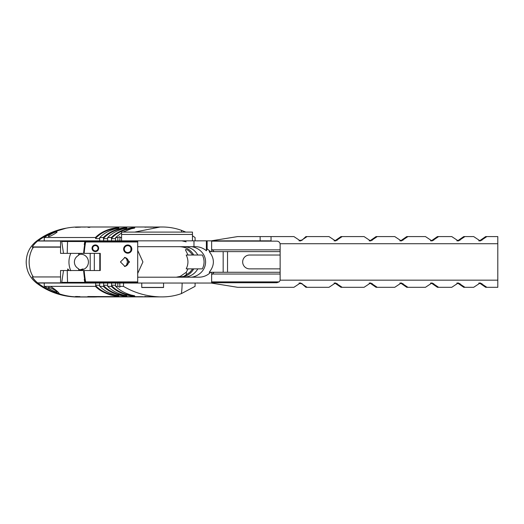 <?xml version="1.0" encoding="UTF-8"?>
<svg xmlns="http://www.w3.org/2000/svg" width="524" height="524" viewBox="0 0 524 524"><rect width="100%" height="100%" fill="white"/><g stroke="black" fill="none" stroke-linecap="round" stroke-linejoin="round"><path stroke-width="0.79" d="M73.707 240.844L70.026 240.844M69.541 283.045L74.401 283.045M126.382 258.162L127.463 261.948L126.382 265.727M124.437 266.454A4.539 4.513 90 0 0 124.437 257.435M129.566 261.948L125 257.402L120.435 261.948L125 266.487L129.566 261.948M95.348 251.592A3.321 3.321 0 0 1 92.021 248.265A3.321 3.321 0 0 1 95.348 244.944A3.321 3.321 0 0 1 98.669 248.265A3.321 3.321 0 0 1 95.348 251.592M95.348 245.592A2.672 2.672 0 0 0 92.676 248.265A2.672 2.672 0 0 0 95.348 250.937A2.672 2.672 0 0 0 98.021 248.265A2.672 2.672 0 0 0 95.348 245.592M127.732 253.197A4.1 4.1 0 0 1 123.631 249.097A4.1 4.1 0 0 1 127.732 244.996A4.1 4.1 0 0 1 131.832 249.097A4.1 4.1 0 0 1 127.732 253.197M127.732 245.651A3.445 3.445 0 0 0 124.286 249.097A3.445 3.445 0 0 0 127.732 252.542A3.445 3.445 0 0 0 131.177 249.097A3.445 3.445 0 0 0 127.732 245.651M129.487 252.064C131.465 252.149 131.458 246.038 129.487 246.129C131.465 246.038 131.458 252.155 129.487 252.064M60.548 241.007L37.669 241.007A0.832 0.766 -90 0 1 37.872 240.889L78.495 240.844M68.762 240.844L67.013 240.844M85.654 281.905L137.701 281.905L137.701 282.737L85.759 282.737L85.654 281.905A110.761 110.761 0 0 1 84.174 270.528L100.261 270.528L100.261 253.361L60.542 253.361L60.555 240.844L193.978 240.844L193.978 246.686L137.701 246.686M276.862 282.737L211.631 282.737L211.631 281.905L279.043 281.905L276.862 282.737L279.043 281.905A3.268 3.268 0 0 0 280.137 279.469L280.137 274.032L212.456 274.032L214.074 272.27L209.233 272.27C214.748 265.386 214.748 258.502 209.233 251.618L210.648 251.618L207.131 248.88L207.131 240.844L193.978 240.844M207.131 240.844L271.046 240.844L271.046 236.586L237.621 236.586L211.224 240.844M85.759 282.737L84.875 279.331L84.266 279.331L84.796 282.364L85.628 283.045L211.224 283.045L237.621 287.303L293.918 287.303L300.494 282.934L307.077 287.303L328.993 287.303L335.576 282.934L342.152 287.303L364.069 287.303L370.651 282.934L377.228 287.303L394.762 287.303L401.345 282.934L407.921 287.303L425.455 287.303L432.031 282.934L438.614 287.303L451.76 287.303L458.343 282.934L464.919 287.303L473.683 287.303L480.266 282.934L486.842 287.303L497.8 287.303L497.8 280.163L280.137 280.163L280.137 274.131M85.628 283.045L61.138 283.045L61.727 282.364L84.796 282.364M84.659 279.331A110.761 110.761 0 0 1 83.617 270.528L60.542 270.528L60.555 283.045L78.901 283.045M212.456 274.032L211.631 274.602L211.631 272.27M211.631 249.286L212.456 249.856L280.137 249.856L280.137 244.42A3.268 3.268 0 0 0 276.862 241.151L211.631 241.151L211.631 251.618L214.074 251.618L212.456 249.856M280.137 274.032L280.137 272.27L214.074 272.27M137.701 281.905L137.701 241.983L85.654 241.983L85.523 241.151L84.875 244.557L84.266 244.557L84.796 241.525L61.727 241.525L63.509 253.361M84.174 253.361A110.761 110.761 0 0 1 85.654 241.983M190.147 246.699C194.908 246.28 205.447 251.094 205.598 261.948C205.447 272.794 194.908 277.609 190.147 277.189L186.937 277.203L190.147 277.189C194.908 277.609 205.447 272.794 205.598 261.948C205.447 251.094 194.908 246.28 190.147 246.699L186.937 246.686L190.147 246.699M299.911 240.876L301.85 240.333L305.905 236.586L307.077 236.586L300.494 240.955L293.918 236.586L271.046 236.586M334.757 240.909L340.98 236.586L342.152 236.586L335.576 240.955L328.993 236.586L307.077 236.586M369.839 240.909L376.055 236.586L377.228 236.586L370.651 240.955L364.069 236.586L342.152 236.586M334.076 240.798L337.338 240.143M400.526 240.909L406.748 236.586L407.921 236.586L401.345 240.955L394.762 236.586L377.228 236.586M369.151 240.798L372.413 240.143M431.219 240.909L437.442 236.586L438.614 236.586L432.031 240.955L425.455 236.586L407.921 236.586M399.845 240.798L403.107 240.143M479.447 240.909L485.669 236.586L486.842 236.586L480.266 240.955L473.683 236.586L464.919 236.586L458.343 240.955L451.76 236.586L438.614 236.586M430.538 240.798L433.8 240.143M497.8 280.163L497.8 236.586L486.842 236.586M478.766 240.798L482.028 240.143M457.524 240.909L463.747 236.586L464.919 236.586M456.843 240.798L460.105 240.143M137.701 277.203L198.871 277.203C203.515 277.117 207.439 275.473 210.648 272.27M307.077 287.303L305.905 287.303L301.85 283.746A34.139 34.139 0 0 0 301.13 283.753L299.191 283.052M486.842 287.303L485.669 287.303L479.447 282.98M464.919 287.303L463.747 287.303L457.524 282.98M438.614 287.303L437.442 287.303L431.219 282.98M407.921 287.303L406.748 287.303L400.526 282.98M377.228 287.303L376.055 287.303L369.839 282.98M342.152 287.303L340.98 287.303L334.757 282.98M298.994 283.091L301.13 283.753M299.682 282.98L301.85 283.556M301.85 283.746L302.263 283.746M334.266 283.058L337.338 283.746M369.341 283.058L372.413 283.746M400.035 283.058L403.107 283.746M430.721 283.058L433.8 283.746M457.033 283.058L460.105 283.746M478.956 283.058L482.028 283.746M336.192 283.746L334.076 283.091M480.881 283.746L478.766 283.091M458.959 283.746L456.843 283.091M432.654 283.746L430.538 283.091M401.96 283.746L399.845 283.091M371.267 283.746L369.151 283.091M301.85 240.333L301.85 240.143A34.139 34.139 0 0 1 301.13 240.136L298.994 240.798M280.137 272.27L280.137 249.856M280.137 249.758L280.137 243.726L497.8 243.726M210.648 251.618L211.631 251.618M193.978 246.686L195.485 246.686C199.657 246.745 203.286 248.107 206.384 250.773L207.131 248.88M85.071 270.528L91.143 270.528L90.194 270.528L90.194 253.361L91.143 253.361M83.617 270.528L84.174 270.528M211.631 281.905L211.631 274.602M99.802 253.361L99.802 270.528M63.509 270.528L61.727 282.364M85.759 241.151L137.701 241.151L137.701 241.983M85.628 240.844L84.796 241.525M214.074 251.618L280.137 251.618M206.384 250.773L206.384 240.844M61.727 241.525L61.138 240.844M299.191 240.837L301.13 240.136M301.85 240.143L302.263 240.143M336.192 240.143L334.266 240.837M480.881 240.143L478.956 240.837M458.959 240.143L457.033 240.837M432.654 240.143L430.721 240.837M401.96 240.143L400.035 240.837M371.267 240.143L369.341 240.837M260.14 240.844L260.14 236.586M121.588 240.844L121.588 232.093L192.472 232.093L192.472 240.844M121.588 234.438L192.472 234.438M223.165 272.27L223.165 251.618M280.137 255.024L249.594 255.024A6.923 6.923 0 0 0 242.671 261.948A6.923 6.923 0 0 0 249.594 268.864L280.137 268.864M227.527 251.618L227.527 272.27M163.56 283.399L163.54 287.401L141.781 287.401L141.762 283.399M197.83 268.864L186.203 268.864C188.509 264.253 188.509 259.635 186.203 255.024L188.018 255.024L185.411 249.804C186.577 248.815 188.994 250.557 192.675 255.024L202.336 255.024C204.642 259.635 204.642 264.253 202.336 268.864L197.83 268.864C194.705 274.176 189.957 276.954 183.577 277.203M192.675 268.864L189.826 272.323L183.8 276.397L178.363 277.203M123.566 283.045L123.461 286.366C134.602 292.929 146.818 296.433 160.121 296.892L162.224 296.892C168.846 296.892 175.239 295.798 181.389 293.604L195.059 286.366L195.118 283.045L211.224 283.045L214.676 283.602M60.555 283.045L38.147 283.045M186.328 275.218L186.328 272.211L188.018 268.864M186.328 272.211L180.302 276.364L176.333 277.203M137.701 273.436L142.928 261.948L137.701 250.452M179.509 246.686C185.882 246.935 190.638 249.712 193.762 255.024M188.018 255.024L192.675 255.024M99.684 237.523L99.684 238.662L95.709 238.662L95.453 237.523C99.141 233.671 104.269 230.776 110.833 228.837C117.703 227.219 122.531 227.2 115.267 228.798C108.841 230.671 103.811 233.455 100.182 237.149L99.684 237.523L103.411 237.523C107.099 233.671 112.228 230.776 118.797 228.837C125.662 227.219 130.489 227.2 123.225 228.798C116.8 230.671 111.776 233.455 108.141 237.149L107.643 237.523L111.37 237.523C115.057 233.671 120.186 230.776 126.756 228.837C133.627 227.219 138.454 227.2 131.19 228.798L122.95 232.093L131.19 228.798M99.684 240.844L99.684 238.662M107.643 237.523L107.643 238.662L103.667 238.662L103.667 240.844L103.411 237.523M48.405 236.416C48.09 235.034 56.913 230.966 57.096 231.994C57.188 232.584 48.562 237.562 48.405 236.416M80.63 227.147L75.495 227.351L80.63 227.147M89.873 227.337L88.019 227.337M89.873 227.141L88.556 227.226M116.001 237.228L121.588 232.872L115.601 237.523L117.848 237.523C119.747 236.593 120.396 236.593 119.8 237.523L121.588 237.523M120.048 237.005L119.8 240.844M134.733 232.093L160.121 227.003L145.855 227.115M86.683 227.003L153.047 227.01M95.453 237.523L44.239 237.523C54.326 230.632 65.513 227.121 77.788 227.003L85.373 227.075M152.864 227.095L155.071 227.095L152.864 227.259M151.475 227.167L150.847 227.265M117.848 240.844L117.848 237.523M115.601 237.523L115.601 240.844M107.643 240.844L107.643 238.662M111.625 240.844L111.37 237.523M160.121 227.003L162.224 227.003C168.8 227.003 175.193 228.11 181.396 230.311L185.771 232.093M192.472 235.748L195.059 237.523L195.118 240.844M44.239 237.523L44.239 240.844M92.348 227.003L77.788 227.003M149.491 227.003L98.709 227.003M95.709 238.662L95.702 238.171M117.952 228.058L111.101 229.257C104.446 231.267 99.311 234.254 95.709 238.23M125.917 228.058L119.059 229.257C112.405 231.261 107.276 234.254 103.667 238.23L103.66 238.165M103.667 238.662L103.667 238.23M115.601 238.662L111.625 238.662M133.875 228.058L127.024 229.257C120.369 231.261 115.234 234.254 111.632 238.23L111.625 238.158M111.632 238.662L111.632 238.23M99.986 237.32C103.628 233.553 108.717 230.717 115.247 228.805L115.267 228.798M111.101 230.187L110.833 228.837M107.951 237.32C111.586 233.553 116.675 230.717 123.212 228.805L123.225 228.798M119.059 230.187L118.797 228.837M127.024 230.187L126.756 228.837M197.83 255.024C194.705 249.712 189.957 246.935 183.577 246.686M48.405 287.466C48.097 288.835 56.92 292.883 57.096 291.861C57.195 291.265 48.555 286.327 48.405 287.466M193.762 268.864C190.638 274.176 185.882 276.954 179.509 277.203M94.32 270.528L94.32 253.361M32.278 276.954A25.971 23.993 90 0 0 37.669 282.881L60.548 282.881M60.542 246.935L32.278 246.935A25.971 23.993 90 0 1 37.669 241.007M163.56 283.045L163.56 287.512L141.762 287.512L141.762 287.159M163.56 287.512L163.56 287.159M141.762 287.512L141.762 283.045M123.461 286.366L119.8 286.366L123.468 286.373M160.121 296.892L153.853 296.892L160.121 296.892M117.848 283.045L117.854 286.373C119.741 287.283 120.389 287.283 119.806 286.373L119.8 283.045M120.048 286.877L119.806 286.373M99.684 283.045L99.684 286.366L100.182 286.739C103.818 290.394 108.841 293.171 115.267 295.051C122.511 296.656 117.73 296.649 110.833 295.012C104.276 293.067 99.147 290.185 95.453 286.366L44.239 286.366L58.688 293.637C64.871 295.752 71.244 296.839 77.788 296.892L153.218 296.879M50.638 286.366C57.142 290.886 59.828 293.309 58.688 293.637L59.16 293.283L58.688 293.637C59.828 293.309 57.149 290.886 50.638 286.366M111.632 283.045L111.632 285.226L115.601 285.226M103.66 283.045L103.66 285.226L107.643 285.226M95.702 283.045L95.702 285.226L99.684 285.226M107.643 283.045L107.643 286.366L108.147 286.739C111.776 290.401 116.806 293.171 123.225 295.051L126.572 295.746M123.225 295.051C130.476 296.656 125.688 296.649 118.797 295.012L119.059 294.593L125.937 295.805M118.797 295.012C112.234 293.067 107.112 290.191 103.418 286.373L103.667 285.665C107.282 289.608 112.411 292.582 119.059 294.593L119.059 293.663M115.267 295.051L118.614 295.746M110.833 295.012L111.101 294.593L117.972 295.805M95.453 286.366L95.709 285.665C99.318 289.608 104.453 292.582 111.101 294.593L111.101 293.663M115.601 283.045L115.601 286.366L116.105 286.739C119.741 290.401 124.764 293.171 131.19 295.051L134.537 295.746M131.19 295.051C138.434 296.656 133.653 296.649 126.756 295.012L127.024 294.593L133.895 295.805M126.756 295.012C120.199 293.067 115.07 290.191 111.376 286.373L111.632 285.665C115.241 289.608 120.376 292.582 127.024 294.593L127.024 293.663M111.625 285.731L111.625 283.045M111.632 285.226L111.632 285.665M87.449 296.807L145.967 296.781M148.397 296.892C142.921 296.492 144.735 296.492 153.853 296.892M111.376 286.366L107.643 286.366L111.376 286.373M103.411 286.366L99.684 286.366L103.418 286.373M89.892 296.532L87.849 296.538M88.032 296.532L142.62 296.695M89.892 296.735L143.255 296.754M77.545 296.519L75.476 296.525M75.515 296.519L79.943 296.63L77.545 296.722M150.768 296.61L154.436 296.702M150.847 296.604L155.065 296.761M44.239 286.366L44.239 283.045M117.848 286.366L115.601 286.366L117.854 286.373M145.456 227.115L150.054 227.115L145.456 227.115A0.439 0.439 0 0 0 145.089 227.311M145.017 296.342L145.456 296.781L150.277 296.781L147.486 296.781M66.129 228.182A69.934 69.161 90 0 0 36.601 241.06L36.601 241.06C29.868 246.391 26.396 253.4 26.2 262.085L26.2 262.085C26.39 270.757 29.855 277.766 36.601 283.111L37.885 283.111A26.6 26.305 -90 0 1 32.187 276.954L33.313 276.954A26.6 26.305 -90 0 1 32.088 274.923C30.176 271.046 29.187 266.768 29.134 262.085C29.2 257.264 30.248 252.863 32.285 248.893L33.556 247.158L60.542 247.158M76.419 296.997L76.419 296.997C61.708 296.551 48.424 291.92 36.575 283.104L36.601 283.111A69.934 69.161 90 0 0 76.419 296.997L77.709 296.997A69.934 69.161 -90 0 1 37.885 283.111M80.048 269.768L83.054 268.91L80.5 269.821M88.425 262.052A7.781 7.421 -90 0 1 81.004 269.834A7.781 7.421 -90 0 1 79.104 269.578L78.698 268.858C75.941 267.312 74.5 265.046 74.382 262.052C74.5 259.066 75.941 256.799 78.698 255.254L79.104 254.533A7.781 7.421 -90 0 1 81.004 254.278A7.781 7.421 -90 0 1 88.425 262.052M33.313 276.954L32.088 274.923M33.556 276.954L60.542 276.954M70.773 270.744C68.343 264.954 68.343 259.157 70.773 253.367M67.609 270.528L67.766 268.91L68.762 270.063M33.556 247.158L32.226 247.158A26.6 26.305 -90 0 1 32.377 246.935M37.957 241.007A69.934 69.161 -90 0 1 55.328 231.477M97.34 296.892A58.59 57.948 -90 0 1 93.776 296.997L77.709 296.997M78.698 268.858L78.698 270.528M78.698 253.361L78.698 255.254M79.104 253.361L79.104 254.533M79.104 269.578L79.104 270.528M36.601 241.06L37.604 241.06M32.285 248.893A26.6 26.305 -90 0 1 33.353 247.158M67.701 283.045L67.57 282.364A110.761 23.757 -90 0 1 67.236 270.528M67.236 253.361A110.761 23.757 -90 0 1 67.57 241.525L67.701 240.844M83.617 253.361A110.761 110.761 0 0 1 84.659 244.557M91.281 227.003L148.397 227.003M181.625 232.093A27.687 9.655 -90 0 0 181.396 230.311M180.302 276.364L180.302 277.124M181.389 293.604A27.687 9.655 -90 0 0 182.123 283.045M77.788 296.892L86.683 296.892M197.797 282.927L197.371 283.045M115.247 228.805L118.614 228.11M123.212 228.805L126.572 228.11M131.17 228.805L134.537 228.11M197.797 240.961L197.371 240.844M96.606 282.881L97.097 283.045M186.131 241.826L181.926 240.844M107.951 286.569C111.599 290.303 116.682 293.132 123.212 295.045M99.992 286.569C103.634 290.303 108.723 293.132 115.247 295.045M115.909 286.576C119.557 290.303 124.647 293.132 131.17 295.045M36.575 241.066L50.612 232.859L66.155 228.182"/></g></svg>
